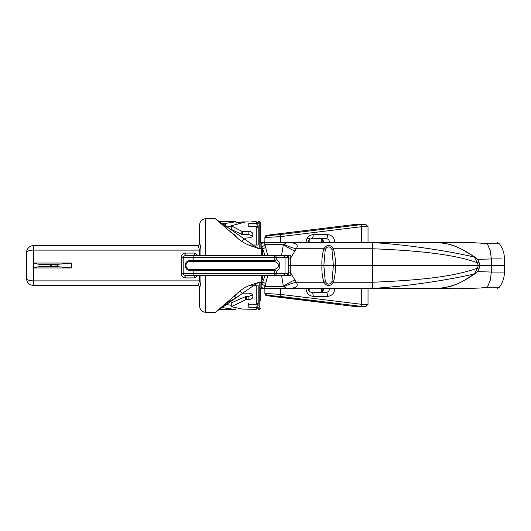 <?xml version="1.0" encoding="UTF-8"?>
<svg xmlns="http://www.w3.org/2000/svg" width="531" height="531" viewBox="0 0 531 531"><rect width="100%" height="100%" fill="white"/><g stroke="black" fill="none" stroke-linecap="round" stroke-linejoin="round"><path stroke-width="0.8" d="M258.305 248.687L258.305 248.05C248.641 245.893 241.247 242.103 236.122 236.673L215.247 218.692L258.305 248.687L261.69 248.687L261.69 248.05A0.996 0.996 0 0 1 262.686 249.046L262.686 255.637M215.247 218.692L205.616 218.692C202.012 219.071 200.021 221.062 199.643 224.666L199.643 242.302M261.69 275.357L261.69 282.313L258.305 282.313L215.247 312.308L205.616 312.308C202.012 311.929 200.021 309.938 199.643 306.334L199.643 287.41A1.991 1.991 -0 0 0 197.651 285.419A1.991 1.991 180 0 1 199.643 287.41L199.669 287.304M197.691 285.419L197.651 285.419A1.991 1.991 -90 0 1 199.643 287.404L199.643 306.334M33.539 285.419L197.651 285.419C198.262 285.266 198.846 283.76 199.397 280.879L33.539 280.879L33.539 267.956L71.672 267.956L55.974 266.535L50.332 266.496C43.091 266.084 37.495 266.575 33.539 267.956L33.539 263.044C37.462 264.425 43.057 264.909 50.332 264.504L55.974 264.465L71.672 263.044L33.539 263.044L33.539 245.581L197.651 245.581A1.991 1.991 0 0 0 199.643 243.59A1.991 1.991 0 0 1 197.651 245.581C198.262 245.727 198.846 247.24 199.397 250.121L33.539 250.121A6.989 2.456 180 0 0 26.55 252.57L26.55 278.43A6.989 6.989 0 0 0 33.539 285.419L33.539 280.879A6.989 2.456 0 0 1 26.55 278.43A6.989 6.989 0 0 0 33.539 285.419L38.763 285.419M34.847 245.581L33.539 245.581A6.989 6.989 0 0 0 26.55 252.57A6.989 6.989 0 0 1 33.539 245.581M199.643 287.404L199.643 287.41C200.147 286.64 200.579 284.556 200.95 281.145A1.991 0.697 0 0 0 199.397 280.879L199.397 275.357M198.255 255.637L194.512 253.081L185.2 253.081C182.764 253.347 181.436 254.734 181.217 257.25L181.217 273.737C181.436 276.253 182.764 277.647 185.2 277.912L194.512 277.912L198.255 275.357M199.669 243.696L199.643 224.666M199.397 255.637L199.397 250.121A1.991 0.697 -0 0 0 200.95 249.855C200.579 246.444 200.147 244.353 199.643 243.596L199.643 243.596A1.991 1.991 -90 0 1 197.651 245.581M262.686 275.357L262.686 279.585M183.248 273.75L183.208 273.365A1.991 0.372 180 0 1 181.217 273.737M275.828 255.637L185.2 255.637A1.991 1.991 0 0 0 183.208 257.628L183.208 273.365L183.208 257.628L193.171 257.628L193.171 260.615C182.525 257.947 182.531 273.053 193.171 270.372L193.171 273.365L183.208 273.365A1.991 1.991 0 0 0 185.2 275.357L193.171 275.357L184.615 275.264M184.522 275.237L184.084 275.012M183.925 274.892L183.295 273.936M283.574 255.637L285.028 257.628L288.678 257.628L288.678 273.365L285.028 273.365L285.028 257.628L276.286 257.628A1.991 1.48 -90 0 0 274.812 255.637L274.812 257.628L193.171 257.628L193.171 255.637L185.2 255.637A1.991 1.991 0 0 0 183.208 257.628L181.217 257.25M194.512 253.081L194.512 255.637M185.2 277.912L185.2 275.357L194.512 275.357L194.512 277.912M55.974 266.535L55.974 264.465M479.154 268.228A9.956 9.956 0 0 1 474.893 273.863L474.369 273.916L477.449 268.162L479.154 268.228L479.851 265.493L504.45 265.493L504.45 272.071L491.348 272.071L490.266 280.255L487.352 287.225L499.399 287.225C502.711 282.718 504.39 277.667 504.437 272.071M325.264 249.497A1.991 0.697 -155.7 0 0 323.923 248.74C322.31 253.991 321.647 259.579 321.932 265.493C321.647 271.414 322.31 276.996 323.923 282.253C327.056 286.727 330.182 286.727 333.309 282.253L372.457 282.253L372.457 265.493L333.388 265.493L331.968 249.497C329.738 246.019 327.501 246.019 325.264 249.497L323.844 265.493L290.769 265.493L333.388 265.493L323.844 265.493L325.264 281.496C327.501 284.974 329.738 284.974 331.968 281.496A1.991 0.697 24.3 0 0 333.309 282.253C334.915 276.996 335.579 271.414 335.293 265.493L478.239 265.493L477.449 268.162C449.186 278.35 408.385 280.62 372.457 282.253L372.463 288.399L325.622 288.399M417.008 288.399L380.999 288.399M260.894 286.786A0.996 0.923 0 0 0 261.889 287.716L261.836 284.218A0.996 0.551 0 0 1 260.894 283.667L260.894 287.404L261.889 288.399L287.072 288.399M262.885 275.357L267.763 275.456L264.969 286.428C263.907 287.649 263.715 288.293 264.392 288.36L280.461 288.399L280.461 294.366L264.876 293.464L264.876 288.399M424.382 265.493L416.277 265.493M376.771 288.399L288.346 288.399C296.205 288.207 298.84 286.156 296.252 282.253L290.769 273.047L290.769 257.947L288.778 258.285L288.778 265.493L290.769 265.493L288.678 265.493L288.778 272.702L288.778 255.537L283.8 255.537M474.893 257.13L468.475 253.081A9.956 3.133 121.9 0 0 467.765 252.929L474.893 257.13A9.956 9.956 0 0 1 479.154 262.765L477.449 262.832L478.239 265.493L479.851 265.493L372.457 265.493L372.457 248.74C410.523 250.307 452.1 253.36 477.449 262.832L474.369 257.077C449.153 251.136 407.542 244.632 372.749 242.587L372.457 248.734L333.309 248.74C330.182 244.26 327.056 244.26 323.923 248.74L296.252 248.74L290.769 257.947L290.869 255.537L262.885 255.637M445.117 265.493L472.205 265.493M477.442 271.56L491.348 272.071L491.348 258.916L477.442 259.427M331.968 281.496L333.388 265.493L335.293 265.493C335.579 259.579 334.915 253.991 333.309 248.74A1.991 0.697 155.7 0 0 331.968 249.497M288.778 275.456L288.778 272.702L290.769 273.047L290.869 275.456L288.778 275.456M262.885 275.456L290.869 275.456M294.997 279.91A19.919 5.934 -25.8 0 0 283.381 286.428L264.969 286.428A3.982 2.137 -155.7 0 0 261.836 284.218L260.894 282.95M307.927 288.399L305.995 288.399C306.453 293.205 308.863 295.86 313.217 296.371L327.66 296.371A3.982 1.686 90 0 0 325.974 292.382L311.538 292.382L325.974 292.382A3.982 3.611 90 0 0 329.585 288.399L323.432 288.399M309.832 291.778L309.832 288.399L308.299 288.399L321.786 288.399L321.786 292.382M474.893 273.863L468.475 277.905A9.956 3.133 58.1 0 1 467.765 278.065L474.369 273.916C449.153 279.85 407.542 286.355 372.749 288.399L473.486 288.2C478.199 288.22 482.818 287.895 487.352 287.225M490.266 280.255L491.348 272.071M417.625 288.399L439.057 288.399C450.786 286.939 460.357 283.494 467.765 278.065M287.012 288.399L283.926 286.74A19.919 7.368 165.4 0 1 296.252 282.253L323.923 282.253A1.991 0.697 -24.3 0 0 325.264 281.496M283.926 286.74L283.381 286.428L281.583 275.456L267.763 275.456M265.035 275.456L262.639 282.253M260.894 287.404A0.996 0.996 0 0 0 261.889 288.399L261.889 287.716L264.398 288.399M271.759 296.331A1.991 0.836 -83 0 0 271.799 296.344A1.991 0.836 -83 0 0 271.845 296.344L353.274 306.327L360.854 306.327L279.419 296.344A1.991 0.836 -83 0 0 280.461 294.366L361.697 304.323L360.854 306.327L366.032 306.327L368.023 304.336L368.023 288.399L370.811 288.399M287.716 288.399L288.346 288.399M459.939 288.399L474.455 288.399M416.41 288.399L415.142 288.399M413.403 288.399L415.906 288.399M385.552 288.399L378.457 288.399M377.939 288.399L377.023 288.399M264.279 288.406L261.889 288.399M261.889 282.93L261.889 283.74L262.686 282.253A3.982 1.447 18.5 0 1 265.779 283.766M248.886 299.497L246.284 299.497L246.251 296.404L248.886 296.404L248.886 299.497C251.309 299.378 252.637 298.495 252.869 296.842L252.869 296.125C252.637 294.353 251.309 293.358 248.886 293.152L242.508 293.152L239.879 291.393M258.199 307.369L249.238 307.31L256.207 307.31L256.207 309.321L242.508 309.088L231.27 306.672L246.284 299.497M251.707 309.195L252.583 309.274M249.238 307.31L248.242 306.998L248.242 304.701L248.242 306.998L249.238 307.31M249.238 304.243L248.242 304.701L249.238 304.243L258.205 304.243L258.205 285.784L258.205 302.683L256.207 304.243L249.238 304.243M235.724 294.652L236.056 297.791L233.806 296.225M231.27 305.252L224.434 304.356M231.27 306.672L231.27 302.929L245.587 296.57L245.581 299.683M246.251 296.404L245.587 296.57M252.497 294.897L248.886 296.404M258.205 238.373L258.205 230.54M258.205 298.083L258.205 288.399M258.205 290.158L258.205 285.784L249.238 285.784L256.207 285.784L256.207 304.243M251.674 221.805L256.207 221.679L256.207 223.631L249.238 223.631L258.205 223.631L258.205 221.679L259.798 221.679L259.798 248.05M256.207 223.631L258.205 225.662M258.205 231.33L258.099 227.786L256.207 226.657L256.207 245.03L249.238 245.03L258.205 245.03L258.205 226.657L249.238 226.657L256.207 226.657M236.056 308.06L236.056 309.281L234.171 309.321L221.54 307.515L221.54 306.964M220.836 307.429L221.54 307.515M224.772 304.057L236.056 297.791M249.238 226.657L248.242 226.206L248.242 223.936L248.242 226.206L249.238 226.657M248.242 223.936L249.238 223.631L248.242 223.936M241.87 241.067L245.581 238.08L248.886 237.848C251.309 237.642 252.637 236.653 252.869 234.875L252.869 234.158C252.637 232.512 251.309 231.622 248.886 231.503L241.804 231.317L231.27 225.775L245.581 221.938L248.886 221.912L241.804 221.938L236.056 222.94M252.869 296.842L252.869 296.125M258.205 301.356L258.205 304.243M258.205 305.279L256.207 307.31M248.242 302.955L248.242 306.998M258.205 228.224L258.205 245.03M231.27 225.775L231.27 229.385L241.811 234.43L248.886 234.596L252.497 236.103M236.056 223.996L236.056 221.719L225.522 223.425L225.516 227.255L231.27 226.126M241.804 221.938L241.804 222.516M242.501 222.383L242.508 221.912M241.804 231.317L241.811 234.43M242.481 234.596L242.508 231.503M252.869 234.875L252.869 234.158M236.056 221.719L218.951 221.679M220.962 223.511L224.819 223.511L224.845 227.009M236.056 236.62L236.056 235.877L230.753 232.2M235.578 236.235L236.056 235.877M225.522 223.425L224.819 223.511M288.678 273.365L286.687 275.357L275.828 275.357M264.976 255.637L281.583 255.537L283.381 244.559A19.919 5.934 -154.2 0 0 294.997 251.083M288.678 257.628L286.687 255.637M283.574 275.357L274.812 275.357A1.991 1.48 -90 0 0 276.286 273.365L285.028 273.365L283.574 275.357L286.687 275.357M274.812 275.357L193.171 275.357L193.171 273.365L274.812 273.365L274.812 270.544L276.286 271.129C278.563 270.093 279.764 268.215 279.89 265.493C279.764 262.779 278.563 260.9 276.286 259.858L274.812 260.449L274.812 257.628L276.286 257.628L276.286 259.858L275.211 261.172L274.089 261.591C276.784 262.141 278.224 263.442 278.41 265.493C278.224 267.551 276.784 268.852 274.089 269.396L275.211 269.814L276.286 271.129L276.286 273.365L274.812 273.365L274.812 275.357M193.171 269.396L274.089 269.396L274.089 270.372L193.171 270.372L193.171 269.396C183.593 271.54 183.587 259.453 193.171 261.591L193.171 260.615L274.812 260.449L275.211 261.172M274.089 260.615L274.089 261.591L193.171 261.591M275.211 269.814L274.812 270.544L274.089 270.372M267.963 275.456L269.854 275.357M308.192 288.399L308.299 288.399C308.08 290.371 309.155 291.698 311.538 292.382A3.982 1.686 -90 0 1 313.217 296.371M305.995 288.399L280.461 288.399M325.974 238.605L311.538 238.605A3.982 1.686 -90 0 0 313.217 234.622L327.66 234.622A3.982 1.686 90 0 1 325.974 238.605A3.982 3.611 90 0 1 329.585 242.587L323.698 242.587A3.982 3.611 -90 0 0 321.786 239.076M306.964 238.605L309.832 238.605M353.195 224.673L271.845 234.649A1.991 0.836 -97 0 0 271.799 234.649L266.164 235.631C265.726 235.498 265.294 236.129 264.876 237.53L264.876 242.587L305.995 242.587C306.453 237.782 308.863 235.127 313.217 234.622M264.876 237.53L280.461 236.627A1.991 0.836 -97 0 0 279.419 234.649L360.854 224.659L361.717 226.651L280.461 236.627L280.461 242.587M353.234 224.666L271.799 234.649A1.991 0.836 -97 0 0 271.759 234.656M361.717 226.651L368.023 226.651L366.032 224.659L353.274 224.659M260.794 287.908L260.794 300.858M258.205 291.293L258.205 290.796M260.794 243.092L260.794 222.675L259.798 221.679M260.794 297.971L260.794 291.406M260.794 239.707L260.794 235.293M256.207 309.321L258.205 307.33L258.205 309.321L259.798 309.321L260.794 308.325M258.205 242.481L258.205 239.594M398.19 242.587L384.982 242.587M372.463 242.587L288.346 242.587C296.205 242.786 298.84 244.837 296.252 248.74A19.919 7.368 14.6 0 1 283.926 244.253L287.012 242.587L264.398 242.587L261.889 243.278L261.889 242.587L260.794 242.587L261.889 242.587A0.996 0.996 0 0 0 260.894 243.583L260.894 247.327A0.996 0.551 0 0 1 261.836 246.776L261.889 243.278A0.996 0.923 180 0 0 260.894 244.2M474.455 242.587L459.939 242.587C469.358 242.428 478.497 242.82 487.352 243.769L499.399 243.769C502.711 248.276 504.39 253.327 504.437 258.916L504.45 265.493L491.348 265.493M267.179 255.537L262.885 255.537M260.894 248.05L261.836 246.776A3.982 2.137 -24.3 0 0 264.969 244.559L283.926 244.253M262.633 248.74L265.035 255.537M288.778 255.537L290.869 255.537M264.876 242.587L264.392 242.627C263.715 242.7 263.907 243.344 264.969 244.559L267.763 255.537M260.794 242.587L261.889 242.587L260.894 243.583M265.779 247.22A3.982 1.447 161.5 0 1 262.686 248.74L261.889 247.254L261.889 248.07M288.346 242.587L287.702 242.587M467.765 252.929C459.136 247.041 449.565 243.596 439.057 242.587L372.749 242.587M397.586 242.587L459.939 242.587M413.901 242.587L413.403 242.587M417.625 242.587L417.147 242.587M371.003 242.587L370.572 242.587M264.644 242.587L261.889 242.587M415.906 242.587L415.295 242.587M497.321 242.587L499.399 243.769M487.352 243.769L490.266 250.732L491.348 258.916L502.094 258.916M205.616 312.308L205.616 275.357M205.616 255.637L205.616 218.692M262.686 249.046A0.996 0.358 180 0 0 261.69 248.687L261.69 255.637M215.247 312.308C216.276 311.717 214.305 313.522 217.763 310.403L236.899 293.703C242.687 288.061 249.822 284.477 258.305 282.95L258.305 282.313M71.672 267.956L71.672 263.044M261.69 282.95L262.686 281.954L261.69 282.313L261.69 282.95L258.305 282.95M200.95 249.855L200.95 255.637M200.95 275.357L200.95 281.145M57.587 266.648L57.587 264.352M185.2 255.637L185.2 253.081M50.332 266.496L50.332 264.504M51.746 264.504L51.746 266.496M248.886 231.503L248.886 234.596M278.41 265.493L279.89 265.493M183.208 273.365A1.991 1.991 0 0 0 185.2 275.357M323.698 288.399A3.982 3.611 -90 0 1 321.786 291.917M327.66 296.371C332.014 295.86 334.424 293.205 334.882 288.399M368.023 304.336L361.717 304.336L361.697 288.399M271.845 296.344C267.133 295.74 265.686 295.409 267.505 295.349A1.991 1.805 -90 0 1 265.898 293.371M267.505 295.349L279.419 296.344M334.882 242.587C334.424 237.782 332.014 235.127 327.66 234.622M361.697 242.587L361.697 226.664M265.898 237.622A1.991 1.805 -90 0 1 267.505 235.645C265.686 235.585 267.133 235.253 271.845 234.649M279.419 234.649L267.505 235.645M259.798 282.95L259.798 309.321M261.69 248.05L258.305 248.05M499.399 287.225L497.341 288.399M468.475 277.905C462.906 281.543 456.587 284.477 449.511 286.707L438.845 288.406M234.171 309.321L218.951 309.321M256.207 221.679L258.205 223.67M321.786 291.778L323.319 288.399M353.234 306.327L266.164 295.355C265.726 295.495 265.294 294.864 264.876 293.464M321.786 238.605L321.786 242.587M309.832 239.209L309.832 242.587M311.538 238.605C309.155 239.289 308.08 240.616 308.299 242.587M321.786 239.209L323.319 242.587M368.023 242.587L368.023 226.651M479.851 265.493L479.154 262.765M468.475 253.081C462.906 249.444 456.587 246.51 449.511 244.287L438.845 242.581"/></g></svg>
